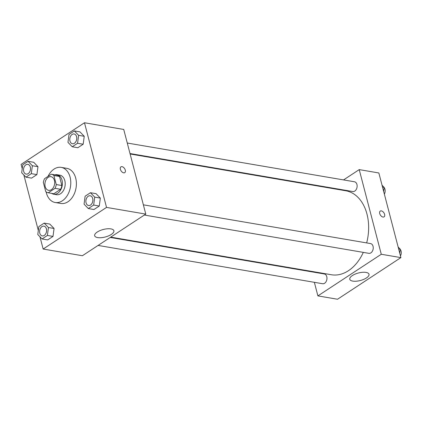 <?xml version="1.0" encoding="UTF-8"?>
<svg xmlns="http://www.w3.org/2000/svg" width="422" height="422" viewBox="0 0 422 422"><rect width="100%" height="100%" fill="white"/><g stroke="black" fill="none" stroke-linecap="round" stroke-linejoin="round"><path stroke-width="0.63" d="M45.175 186.54A6.931 4.821 99.7 0 1 46.177 179.535A6.931 4.821 99.7 0 1 50.962 176.676A6.931 4.821 99.7 0 1 54.549 184.319A6.931 4.821 99.7 0 1 48.63 190.338A6.931 4.821 99.7 0 1 45.175 186.54M48.245 192.785L55.024 188.333A9.405 6.546 99.7 0 0 56.258 184.562L53.9 175.515A9.405 6.546 99.7 0 0 51.379 174.233A9.405 6.546 99.7 0 0 51.347 174.228L44.574 178.675A9.405 6.546 99.7 0 0 43.339 182.452L45.692 191.498A9.405 6.546 99.7 0 0 48.214 192.78A9.405 6.546 99.7 0 0 48.245 192.785L53.852 193.74L60.631 189.293L55.024 188.333M60.631 189.293A9.405 6.546 99.7 0 0 61.865 185.516L59.507 176.47A9.405 6.546 99.7 0 0 56.986 175.188A9.405 6.546 99.7 0 0 56.954 175.183L51.41 174.239M51.711 193.376A9.901 6.889 -80.3 0 0 53.742 194.22A9.901 6.889 -80.3 0 0 62.192 185.622A9.901 6.889 -80.3 0 0 57.07 174.703A9.901 6.889 -80.3 0 0 54.876 174.829M57.07 174.703L59.871 175.183A9.901 6.889 99.7 0 1 64.999 186.097A9.901 6.889 99.7 0 1 56.543 194.7L53.742 194.22M59.507 176.47L53.9 175.515M61.865 185.516L56.258 184.562M48.002 176.428A17.819 12.396 99.7 0 1 61.206 167.376A17.819 12.396 99.7 0 1 70.427 187.025A17.819 12.396 99.7 0 1 55.213 202.507A17.819 12.396 99.7 0 1 46.325 192.748A17.819 12.396 99.7 0 1 46.114 191.852M61.206 167.376L66.813 168.331A17.819 12.396 99.7 0 1 76.034 187.98A17.819 12.396 99.7 0 1 60.821 203.462L55.213 202.507M39.958 236.784L43.149 249.038L106.529 207.408L84.479 122.755L21.1 164.39L22.229 168.721M23.859 174.988L38.323 230.512M25.964 177.166L31.571 178.121L36.909 174.613L37.969 166.69L33.691 162.27L28.084 161.315L22.751 164.817L21.691 172.746L25.964 177.166L31.302 173.658L32.362 165.735L28.084 161.315M72.236 146.772L77.838 147.732L83.176 144.224L84.236 136.301L79.964 131.88L74.356 130.925L69.018 134.428L67.958 142.351L72.236 146.772L77.569 143.269L78.629 135.341L74.356 130.925M88.33 208.568L93.937 209.523L99.275 206.02L100.336 198.092L96.058 193.672L90.45 192.717L85.112 196.225L84.052 204.148L88.33 208.568L93.668 205.06L94.728 197.137L90.45 192.717M42.063 238.957L47.67 239.918L53.003 236.41L54.063 228.487L49.791 224.066L44.183 223.106L38.845 226.614L37.785 234.537L42.063 238.957L47.396 235.455L48.456 227.527L44.183 223.106M123.646 172.83A3.466 2.089 -123.3 0 1 120.671 170.119A3.466 2.089 -123.3 0 1 120.94 166.848A3.466 2.089 -123.3 0 1 124.585 168.6A3.466 2.089 -123.3 0 1 124.743 172.64A3.466 2.089 -123.3 0 1 123.646 172.83M43.149 249.038L82.401 255.732L145.78 214.102L106.529 207.408M145.78 214.102L123.73 129.448L84.479 122.755M124.743 172.64A3.466 2.089 56.7 0 0 124.585 168.6A3.466 2.089 56.7 0 0 120.94 166.848M97.245 232.042A9.933 3.882 -14.6 0 1 107.378 228.787A9.933 3.882 -14.6 0 1 113.887 230.739A9.933 3.882 -14.6 0 1 105.257 236.995A9.933 3.882 -14.6 0 1 94.665 235.745A9.933 3.882 -14.6 0 1 97.245 232.042M130.118 153.988L345.723 190.76A42.606 29.64 99.7 0 1 366.665 242.914M363.31 252.382A42.606 29.64 99.7 0 1 331.397 274.754L110.733 237.122M98.083 245.43L322.64 283.726A4.948 3.445 -80.3 0 0 326.058 281.685A4.948 3.445 -80.3 0 0 326.776 276.679A4.948 3.445 -80.3 0 0 324.307 273.968L110.221 237.454M127.27 143.032L354.48 181.782A4.948 3.445 99.7 0 1 357.038 187.241A4.948 3.445 99.7 0 1 352.813 191.541L130.002 153.539M143.364 204.828L370.574 243.578A4.948 3.445 99.7 0 1 373.138 249.038A4.948 3.445 99.7 0 1 368.912 253.337L144.35 215.035M330.89 188.228L331.402 187.89M343.54 179.92L359.227 169.618L378.851 172.962L400.9 257.61L381.277 254.266L359.227 169.618M311.505 271.362L311.621 271.805M314.358 282.313L317.893 295.896L381.277 254.266M317.893 295.896L337.521 299.245L400.9 257.61M352.776 281.105A9.933 3.882 -14.6 0 1 349.785 279.258A9.933 3.882 -14.6 0 1 358.42 272.997A9.933 3.882 -14.6 0 1 369.007 274.253A9.933 3.882 -14.6 0 1 363.669 279.396A9.933 3.882 -14.6 0 1 352.776 281.105M379.71 213.553A3.466 2.089 -123.3 0 1 380.264 211.074A3.466 2.089 -123.3 0 1 383.909 212.825A3.466 2.089 -123.3 0 1 384.067 216.866A3.466 2.089 -123.3 0 1 379.71 213.553M384.067 216.866A3.466 2.089 56.7 0 0 383.909 212.825A3.466 2.089 56.7 0 0 380.259 211.079M399.771 253.279L400.309 249.254L398.141 247.012M400.309 249.254L398.648 248.975M400.288 249.418A4.948 3.445 99.7 0 1 400.457 255.911M383.677 191.488L384.215 187.463L382.042 185.216M384.215 187.463L382.554 187.178M384.194 187.621A4.948 3.445 99.7 0 1 384.363 194.115M43.941 226.155A4.948 3.445 99.7 0 1 43.957 226.155A4.948 3.445 99.7 0 1 46.515 231.615A4.948 3.445 99.7 0 1 42.29 235.914A4.948 3.445 99.7 0 1 42.279 235.909A4.948 3.445 99.7 0 1 39.8 233.197A4.948 3.445 99.7 0 1 40.512 228.191A4.948 3.445 99.7 0 1 43.93 226.15A4.948 3.445 99.7 0 1 46.494 231.609A4.948 3.445 99.7 0 1 42.269 235.909L42.29 235.914M47.67 239.918L53.003 236.41L54.063 228.487L48.456 227.527M54.063 228.487L49.791 224.066M53.003 236.41L47.396 235.455M90.224 195.766L90.197 195.761A4.948 3.445 99.7 0 1 90.224 195.766A4.948 3.445 99.7 0 1 92.782 201.22A4.948 3.445 99.7 0 1 88.557 205.519A4.948 3.445 99.7 0 1 88.546 205.519A4.948 3.445 99.7 0 1 86.067 202.808A4.948 3.445 99.7 0 1 86.784 197.802A4.948 3.445 99.7 0 1 90.197 195.761A4.948 3.445 99.7 0 1 92.761 201.22A4.948 3.445 99.7 0 1 88.536 205.519L88.557 205.519M93.937 209.523L99.275 206.02L100.336 198.092L94.728 197.137M100.336 198.092L96.058 193.672M99.275 206.02L93.668 205.06M27.836 164.358L27.857 164.358A4.948 3.445 99.7 0 1 27.857 164.358A4.948 3.445 99.7 0 1 30.421 169.818A4.948 3.445 99.7 0 1 26.196 174.117A4.948 3.445 99.7 0 1 26.185 174.117L26.169 174.112A4.948 3.445 99.7 0 1 23.701 171.406A4.948 3.445 99.7 0 1 24.418 166.395A4.948 3.445 99.7 0 1 27.836 164.358A4.948 3.445 99.7 0 1 30.4 169.813A4.948 3.445 99.7 0 1 26.169 174.112M31.571 178.121L36.909 174.613L37.969 166.69L32.362 165.735M37.969 166.69L33.691 162.27M36.909 174.613L31.302 173.658M74.124 133.969L74.103 133.964A4.948 3.445 99.7 0 1 74.124 133.969A4.948 3.445 99.7 0 1 76.688 139.429A4.948 3.445 99.7 0 1 72.463 143.728A4.948 3.445 99.7 0 1 72.452 143.723A4.948 3.445 99.7 0 1 69.968 141.011A4.948 3.445 99.7 0 1 70.685 136.005A4.948 3.445 99.7 0 1 74.103 133.964A4.948 3.445 99.7 0 1 76.667 139.424A4.948 3.445 99.7 0 1 72.442 143.723L72.442 143.723M77.838 147.732L83.176 144.224L84.236 136.301L78.629 135.341M84.236 136.301L79.964 131.88M83.176 144.224L77.569 143.269M56.986 175.188L51.379 174.233M53.821 193.735L48.214 192.78"/></g></svg>
